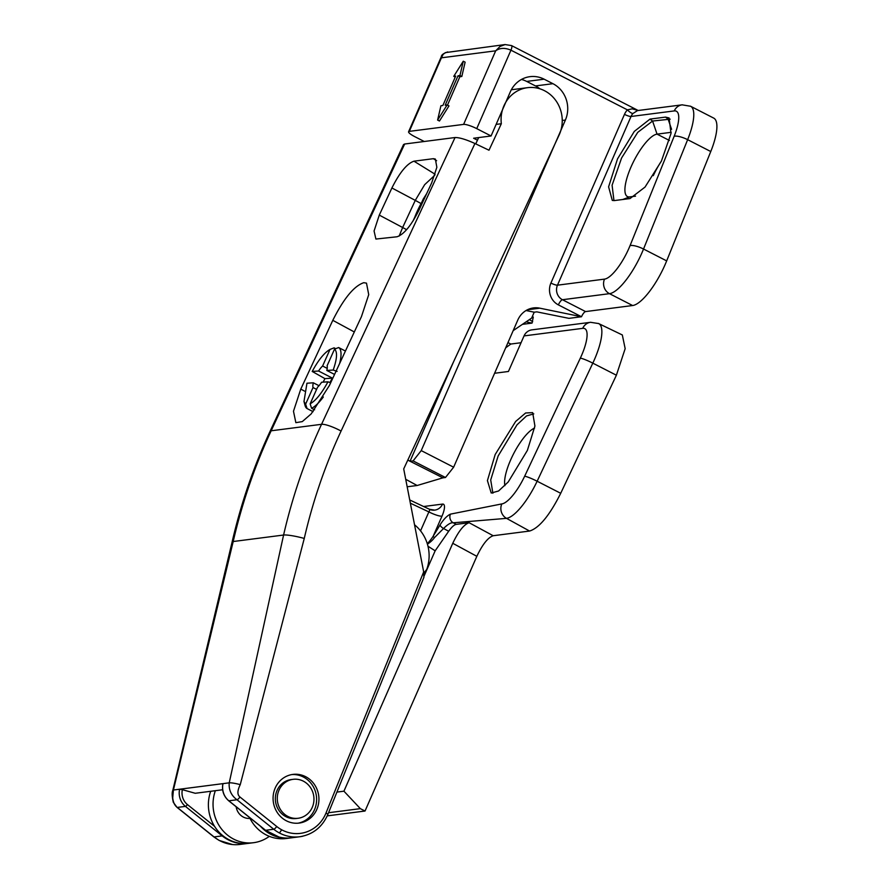 <?xml version="1.0" encoding="UTF-8"?>
<svg xmlns="http://www.w3.org/2000/svg" width="889" height="889" viewBox="0 0 889 889"><rect width="100%" height="100%" fill="white"/><g stroke="black" fill="none" stroke-linecap="round" stroke-linejoin="round"><path stroke-width="1.33" d="M560.715 493.295L537.134 481.227L592.807 363.145A42.905 12.924 -62.7 0 0 598.641 323.563L622.322 334.964L625.167 348.655L616.388 375.214L560.715 493.295C549.569 515.453 539.178 528.044 529.566 531.044L493.184 535.734C487.972 537.523 482.516 544.379 476.837 556.314L365.035 811.024L327.23 815.88M505.697 347.799L510.853 344.032L507.952 342.632M510.853 344.032L521.054 342.721M524.654 476.226A10.901 1.222 -154.8 0 1 537.134 481.227A42.905 12.924 -62.7 0 1 506.508 518.354L453.257 522.799A6.545 6.112 -97.3 0 1 450.434 514.131L501.807 503.919A31.993 9.635 -62.7 0 0 524.654 476.226L580.328 358.145A31.993 9.635 -62.7 0 0 582.706 328.352L524.043 335.909A10.901 10.179 -97.3 0 1 531.889 329.863L590.563 322.307A10.901 10.179 82.7 0 0 582.706 328.352M456.19 524.377L453.257 522.799C451.034 522.376 447.8 524.266 443.555 528.499L448.678 531.255C451.634 527.066 454.146 524.766 456.19 524.377L469.103 522.71C463.88 524.499 458.435 531.366 452.757 543.29L343.932 791.188L360.345 808.646L365.035 811.024M328.541 812.735L360.345 808.646M504.908 485.627A34.349 10.346 117.3 0 1 510.619 460.002A34.349 10.346 117.3 0 1 534.6 428.076M336.909 792.088L343.932 791.188M448.678 531.255L435.154 550.824L427.976 546.224M424.109 575.983L435.154 550.824M524.043 335.909L508.43 371.48L494.595 373.269M533.789 413.874L526.532 415.919L516.998 424.842L498.151 455.957L490.706 479.949L492.873 493.206M434.532 537.567A1.534 0.578 -145.3 0 1 433.199 536.189L440.066 524.91A4.012 1.511 -145.3 0 0 443.555 528.499L434.532 537.567A26.537 23.636 -2.6 0 1 428.309 543.557A26.537 23.636 -2.6 0 1 427.409 544.135M440.066 524.91C443.522 519.387 446.978 515.798 450.434 514.131M527.377 450.401L508.23 481.971L498.573 490.995L491.217 493.017L487.416 480.605L495.173 454.546L515.642 421.464L525.632 412.985L532.678 412.629L534.922 426.031L527.377 450.401M427.276 543.69A45.683 39.272 152.7 0 0 429.776 540.879A45.683 39.272 152.7 0 0 433.199 536.189L441.989 516.176A10.901 2.122 -156.3 0 1 428.865 511.908A3.289 0.911 -56 0 0 429.52 509.297A3.289 0.911 -56 0 0 429.32 509.275M260.444 826.248A38.171 35.638 82.7 0 0 290.803 837.905L286.147 838.505A38.171 35.638 -97.3 0 1 249.565 817.524M423.864 572.983L426.742 569.438A38.171 35.638 82.7 0 0 414.541 524.788M215.36 790.688A38.171 35.638 82.7 0 0 253.587 842.694A38.171 35.638 82.7 0 0 269.323 836.338M249.998 818.402A13.635 12.724 -97.3 0 1 236.141 806.745M253.587 842.694L248.942 843.294A38.171 35.638 -97.3 0 1 210.704 791.288M219.005 840.283A3.267 0.967 -61.4 0 0 219.161 840.449A3.267 0.967 -61.4 0 0 219.372 840.472A38.183 35.649 -97.3 0 1 214.049 836.927L177.278 807.434C174.777 805.656 173.255 802.5 172.71 797.955L173.411 790.021L233.196 541.523A545.802 509.397 -97.3 0 1 271.156 430.787L404.651 144.018L403.55 144.551L270.034 431.376A16.358 3.289 25 0 1 271.156 430.787L321.551 424.309A545.802 509.697 82.6 0 0 283.591 535.034L229.229 782.831L179.611 789.221L182.367 789.676A14.346 13.402 82.7 0 0 187.401 804.556L214.593 826.359M455.046 137.528L321.551 424.309A16.358 3.289 -155 0 1 341.076 431.043A530 494.873 82.6 0 0 304.26 538.445L240.252 784.654C237.263 790.688 237.163 794.799 239.952 797L276.723 826.492A34.915 32.604 82.7 0 0 281.58 829.737A34.893 32.571 82.7 0 0 325.985 813.068L423.675 571.905L403.706 468.903L559.092 135.095A32.715 30.548 82.7 0 0 556.47 101.479A32.715 30.548 82.7 0 0 527.488 87.678A32.715 30.548 82.7 0 0 501.329 123.727L488.994 150.219L474.937 143.507C466.058 139.473 459.424 137.484 455.046 137.528L404.651 144.018M332.797 320.329C343.765 298.471 354.1 285.925 363.79 282.691L366.49 283.135L368.724 294.637L361.445 316.64L329.441 385.415L311.194 413.885L302.282 421.608L295.859 422.664L293.481 411.263L300.782 389.093L332.797 320.329L354.311 331.964M435.343 159.053L433.354 158.687L413.974 161.187C407.073 163.498 399.717 172.433 391.905 187.979L379.281 215.105L374.069 230.984L375.903 239.052L397.005 236.774C403.906 234.463 411.251 225.539 419.063 209.982L431.687 182.856L436.855 167.288L435.366 159.075M275.434 787.521A24.536 22.914 -97.3 0 1 292.881 774.408A24.536 22.914 -97.3 0 1 318.729 795.822A24.536 22.914 -97.3 0 1 299.137 823.081A24.536 22.914 -97.3 0 1 277.412 812.735A24.536 22.914 -97.3 0 1 275.434 787.521M475.737 143.885L478.671 137.584M496.129 124.393L501.329 123.727M239.952 797A3.267 0.845 -51.3 0 1 236.974 799.756L273.745 829.248L265.611 830.293A2.178 0.567 128.7 0 1 265.455 830.259L228.673 800.767A2.178 0.567 -51.3 0 0 228.84 800.8L236.974 799.756C231.207 795.466 228.629 789.832 229.229 782.831A8.723 1.156 -167 0 1 240.252 784.654M182.367 789.676L195.236 793.277L222.639 789.754M222.983 783.82L223.028 783.631A16.558 15.457 -97.3 0 0 228.84 800.8L265.611 830.293A38.171 35.638 -97.3 0 0 291.581 837.805L299.715 836.749A38.171 35.638 82.7 0 0 302.738 836.227M399.15 236.063L402.65 227.506L379.281 215.105M391.905 187.979L415.274 200.381L402.65 227.506L406.606 229.662M420.797 203.403L415.274 200.381L424.675 184.656L434.765 175.3M423.675 571.905L423.909 577.328L327.852 814.446A3.267 0.611 -157.9 0 0 325.985 813.068M297.971 823.203A24.536 22.914 82.7 0 0 316.406 796.122A24.536 22.914 82.7 0 0 291.714 774.586M298.126 818.269L296.193 818.513A19.636 18.325 -97.3 0 1 280.802 812.768A19.636 18.325 -97.3 0 1 276.268 792.544A19.636 18.325 -97.3 0 1 291.181 779.575L293.114 779.331A19.636 18.325 82.7 0 0 278.213 792.288A19.636 18.325 82.7 0 0 282.735 812.513A19.636 18.325 82.7 0 0 298.126 818.269A19.636 18.325 82.7 0 0 313.039 805.301A19.636 18.325 82.7 0 0 308.505 785.076A19.636 18.325 82.7 0 0 293.114 779.331M522.443 324.341L532.055 323.096L533.278 317.084L532.344 316.484M666.672 260.888L643.536 249.031L687.641 139.673A43.628 13.157 -62.9 0 0 690.597 106.258L713.734 118.115A43.628 13.157 117.1 0 1 710.767 151.53L666.672 260.888A43.628 13.157 117.1 0 1 632.624 305.527L585.584 311.583A5.456 1.645 -62.9 0 0 581.506 316.74L568.938 318.351L536.834 311.861L534.211 312.195L526.066 310.528M661.383 161.131A34.904 10.535 -62.9 0 0 653.304 175.644M532.055 323.096L526.099 321.851M476.737 128.638L510.942 50.173C504.952 47.617 499.862 47.839 495.684 50.829L463.602 124.393A10.901 2.111 -156.4 0 1 476.737 128.638L491.072 135.984L510.319 91.845A27.27 25.459 -97.3 0 1 529.977 76.665A27.27 25.459 -97.3 0 1 544.146 79.188L552.936 83.688A27.27 25.459 -97.3 0 1 565.382 120.071L421.242 450.601L453.634 467.203L517.787 320.073A21.814 20.358 -97.3 0 1 533.511 307.927A21.814 20.358 -97.3 0 1 539.801 308.172L581.506 316.74L558.37 304.883A5.456 1.645 117.1 0 1 562.448 299.726L609.487 293.67A43.628 13.157 -62.9 0 0 643.536 249.031A10.901 2.989 -158 0 0 630.045 245.642L674.151 136.284A32.715 9.868 -62.9 0 0 674.273 110.914L631.034 116.481A10.924 10.19 -97.3 0 1 632.99 113.481L637.502 110.58L682.141 104.835A10.901 10.179 82.7 0 0 674.273 110.914M635.535 196.158L629.679 196.902A34.904 10.535 117.1 0 1 627.445 196.58A34.904 10.535 117.1 0 1 632.412 163.909A34.904 10.535 117.1 0 1 657.049 134.139L671.206 132.317M513.186 330.63L531.644 318.084L534.211 312.195M463.602 124.393L409.329 131.372A10.901 2.111 -156.4 0 0 408.584 131.761A10.901 2.111 -156.4 0 0 414.707 136.617L424.231 141.495M409.329 131.372L441.411 57.818L495.684 50.829L500.063 46.417L505.174 44.55L445.389 52.618L443.144 54.351L441.411 57.818L441.333 56.674L408.584 131.761M441.333 56.674C441.389 54.907 443.533 53.329 447.767 51.94L447.645 51.951M638.18 110.492L511.497 45.561A5.456 1.645 -62.9 0 1 510.942 50.173L627.401 109.858L632.19 108.836L638.158 110.492M505.041 44.561L511.486 45.561A5.456 1.645 -62.9 0 0 511.464 45.55M669.395 140.462L657.049 134.139L652.57 121.037L637.746 132.361L621.589 157.986L612.088 185.234L613.955 200.614M650.015 119.093L665.528 117.104L669.084 117.948L671.017 133.472L661.416 161.076L645.036 187.079L630.001 198.569L614.499 200.558L612.299 200.425L608.598 186.846L617.533 158.853L634.313 131.394L650.015 119.093L652.57 121.037L670.195 119.17M453.634 467.203L445.478 477.504L442.889 477.838L407.795 460.102M405.717 479.293L417.141 485.505L442.889 477.838M477.449 140.184L473.626 138.228L491.072 135.984M558.37 304.883A16.358 15.269 -97.3 0 1 550.913 283.058L624.478 114.359A16.402 15.313 -97.3 0 1 627.401 109.858A5.456 1.545 -137.1 0 0 632.99 113.481M461.813 76.487L459.957 75.532L463.269 61.219L465.125 62.163L461.813 76.487L459.869 76.732L447.478 105.135M447.123 104.958L448.978 105.902L439.466 121.015L437.61 120.071L447.123 104.958L445.189 105.202L458.024 75.787L459.957 75.532M421.242 450.601L413.096 460.902L445.478 477.504M539.934 88.822A27.27 25.459 82.7 0 0 535.489 85.933L526.699 81.432A27.27 25.459 82.7 0 0 521.465 79.454M453.623 361.667L410.007 461.302M413.096 460.902L410.185 461.28L407.84 460.013M417.141 485.505L407.173 486.783M437.61 120.071L440.922 105.758L442.866 105.502L455.69 76.087L453.757 76.332L455.257 77.099M463.269 61.219L453.757 76.332M459.869 76.732L458.024 75.787M319.018 385.715L313.317 382.803A13.635 4.112 117.1 0 0 313.017 387.548L316.584 389.382M329.975 382.514A13.635 4.112 117.1 0 1 332.442 378.136L324.93 378.636L312.206 371.446C318.395 360.012 324.329 352.677 329.997 349.433L334.108 347.843L335.709 348.666M327.208 368.379L322.607 366.012A13.635 4.112 117.1 0 0 318.562 371.013L332.442 378.136M337.12 371.391L333.197 370.035C337.12 358.756 337.564 351.788 334.52 349.133L327.13 365.712A13.635 4.112 117.1 0 1 326.83 370.469L334.553 374.425M310.15 403.839C315.828 400.583 321.751 393.249 327.952 381.826L321.585 382.248A13.635 4.112 117.1 0 1 317.54 387.248L310.15 403.839L311.583 408.262L314.617 409.818M330.675 382.759L327.952 381.826M333.197 370.035L326.83 370.469M345.443 351.033L338.631 347.543L334.52 349.133M329.997 349.433L322.607 366.012M318.562 371.013L312.206 371.446M324.93 378.636A34.349 10.368 -62.9 0 0 323.185 382.137M313.017 387.548L305.627 404.139L303.982 401.517L306.949 383.226L313.317 382.803M313.117 411.663L307.072 408.562L305.627 404.139M339.62 363.534A34.349 10.368 -62.9 0 0 338.631 347.543M311.583 408.262A34.349 10.368 -62.9 0 0 323.329 396.994M305.038 405.428A34.349 10.368 -62.9 0 0 305.071 405.562A34.349 10.368 -62.9 0 0 307.072 408.562M590.807 322.285A10.901 10.179 82.7 0 0 590.563 322.307L598.641 323.563A42.905 12.924 -62.7 0 0 598.386 323.44M580.328 358.145A10.901 1.222 25.2 0 1 592.807 363.145L616.388 375.214M501.807 503.919A10.901 10.179 -97.3 0 0 506.508 518.354L529.566 531.044M469.103 522.71L493.184 535.734M476.837 556.314L452.757 543.29M441.989 516.176A14.168 4.267 117.3 0 0 442.544 504.085L423.62 506.519M410.351 503.185L428.865 511.908L420.553 530.855M442.544 504.085A10.901 10.179 -97.3 0 1 434.688 510.13L434.688 510.13A10.901 10.179 -97.3 0 1 429.631 509.408M222.739 835.604A2.178 0.567 128.7 0 1 222.194 835.882L214.049 836.927A3.267 0.845 128.7 0 1 213.816 836.882L177.044 807.379A3.267 0.845 -51.3 0 0 177.278 807.434L185.423 806.39L222.194 835.882A38.183 35.649 82.7 0 0 227.506 839.427A38.171 35.638 82.7 0 0 248.164 843.383L240.019 844.439A38.171 35.638 -97.3 0 1 219.372 840.472M232.518 844.55L219.161 840.438L213.816 836.882A3.267 0.845 128.7 0 1 213.716 836.66M177.044 807.379L173.322 802.323C171.988 796.444 171.821 792.432 172.833 790.277A8.723 1.156 13 0 1 173.411 790.021L179.611 789.221A16.558 15.457 82.7 0 0 185.423 806.39A2.178 0.567 -51.3 0 0 187.401 804.556M172.833 790.277L232.107 542.012A16.358 2.156 13 0 1 233.196 541.523L283.591 535.034A16.358 2.156 -167 0 1 304.26 538.445M341.076 431.043L474.937 143.507M304.571 391.138L300.782 389.093M433.354 158.687L436.621 160.709M435.121 174.244L413.974 161.187M276.723 826.492A3.267 0.845 128.7 0 1 273.745 829.248A38.183 35.649 82.7 0 0 279.068 832.793A38.171 35.638 82.7 0 0 299.715 836.749M281.58 829.737A3.267 0.967 118.6 0 1 279.068 832.793M327.63 814.557A3.267 0.611 -157.9 0 0 327.852 814.446C322.24 827.148 312.884 834.582 299.749 836.749M279.013 837.027L265.455 830.259A2.178 0.567 128.7 0 1 265.389 830.115M532.678 321.674L529.422 319.596M682.374 104.813A10.901 10.179 82.7 0 0 682.141 104.835L690.586 106.258A43.628 13.157 -62.9 0 0 690.375 106.147M674.151 136.284A10.901 2.989 22 0 1 687.641 139.673L710.767 151.53M630.045 245.642A32.715 9.868 -62.9 0 1 604.509 279.124A10.901 10.179 82.7 0 0 609.487 293.67L632.624 305.527M585.584 311.583L562.448 299.726A10.901 10.179 -97.3 0 1 557.47 285.18A5.456 1.056 23.6 0 1 550.913 283.058M527.477 309.75L539.801 308.172M604.509 279.124L557.47 285.18L631.034 116.481A5.456 1.056 -156.4 0 1 624.478 114.359M622.745 199.503L629.679 196.902M665.528 117.104L668.072 119.048L671.584 129.316M526.699 81.432L544.146 79.188M552.936 83.688L535.489 85.933M562.248 120.471L565.382 120.071M425.62 195.902A37.082 11.19 -62.9 0 0 413.807 219.739M409.729 499.974L429.476 509.275L434.688 510.13M424.086 575.094L426.742 569.438M232.107 542.012C240.963 503.607 253.609 466.725 270.045 431.376M511.342 89.767L527.488 87.678M228.684 800.767C223.617 796.222 221.683 790.532 222.883 783.698M248.853 818.447L249.953 818.302M303.982 401.517L305.071 405.562M426.664 193.658L423.297 198.98L412.952 221.105"/></g></svg>
